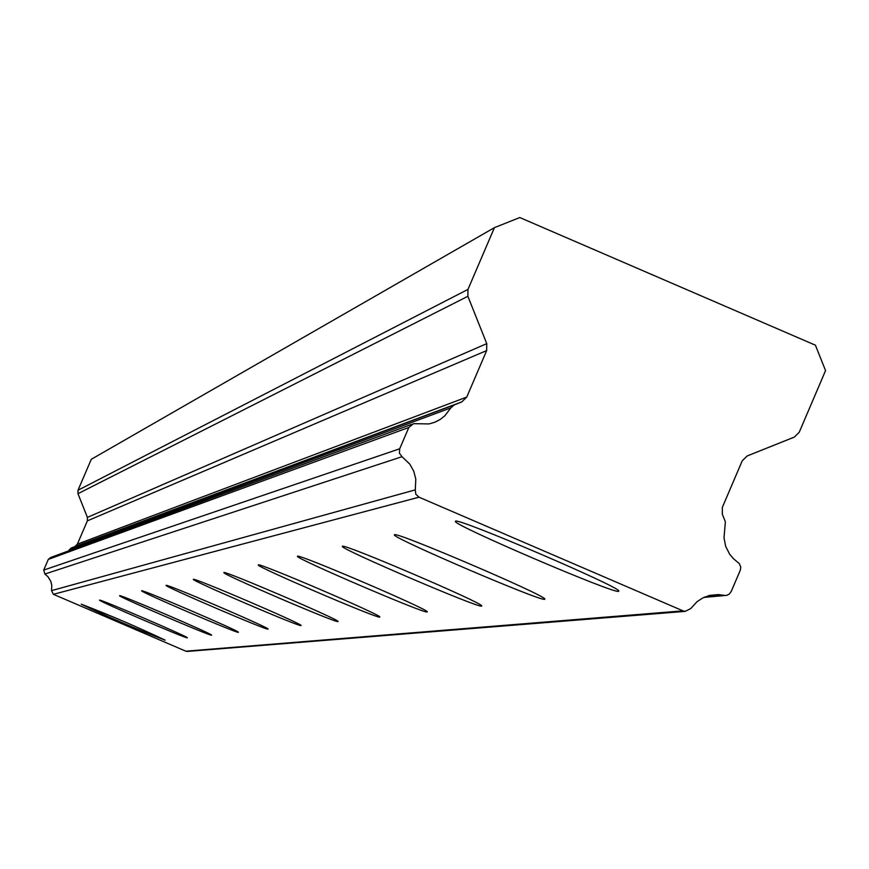 <?xml version="1.0" encoding="UTF-8"?>
<svg xmlns="http://www.w3.org/2000/svg" width="869" height="869" viewBox="0 0 869 869"><rect width="100%" height="100%" fill="white"/><g stroke="black" fill="none" stroke-linecap="round" stroke-linejoin="round"><path stroke-width="1.3" d="M81.284 604.172L81.262 604.194C108.06 616.947 136.02 628.939 165.121 640.181L165.164 640.16C138.095 627.288 110.135 615.295 81.284 604.172M455.53 521.15L455.367 521.476C454.606 525.723 614.035 593.983 618.619 591.376L618.837 590.963C618.728 586.347 458.082 517.674 455.53 521.15M394.483 534.696L394.352 534.913C392.864 538.193 541.018 601.674 544.678 599.328L544.874 599.056C545.786 595.537 396.427 531.611 394.483 534.696M342.429 546.243L342.31 546.405C340.431 548.969 478.667 608.235 481.6 606.117L481.763 605.921C483.273 603.184 343.885 543.483 342.429 546.243M297.502 556.203L297.404 556.323C295.319 558.376 424.811 613.916 427.168 611.982L427.309 611.83C429.145 609.669 298.578 553.716 297.502 556.203M258.343 564.893L258.267 564.991C256.062 566.631 377.819 618.858 379.72 617.088L379.829 616.968C381.86 615.252 259.114 562.634 258.343 564.893M223.909 572.53L223.833 572.606C221.595 573.942 336.455 623.225 337.976 621.574L338.084 621.487C340.203 620.097 224.43 570.466 223.909 572.53M193.385 579.308L193.32 579.362C191.093 580.449 299.772 627.081 300.989 625.561L301.065 625.484C303.227 624.366 193.711 577.396 193.385 579.308M166.142 585.348L166.088 585.391C163.883 586.282 267.011 630.536 267.967 629.113L268.043 629.058C270.205 628.146 166.316 583.588 166.142 585.348M141.68 590.768L141.636 590.811C139.475 591.539 237.574 633.642 238.323 632.306L238.388 632.252C240.517 631.513 141.723 589.128 141.68 590.768M119.596 595.667L119.553 595.71C117.445 596.297 210.971 636.434 211.558 635.185L211.612 635.141C213.709 634.544 119.531 594.135 119.596 595.667M99.555 600.121L99.522 600.142C97.469 600.631 186.835 638.987 187.259 637.803L187.313 637.77C189.366 637.281 99.403 598.687 99.555 600.121M44.895 574.04L402.032 456.692L399.425 453.205L399.697 448.784L43.722 570.075L44.895 574.04L47.947 576.712L50.771 581.307L51.792 585.239L51.532 590.638L53.4 594.309L185.803 651.185L187.78 651.381M411.58 424.376L50.652 557.496L48.306 559.397L43.722 570.075M48.306 559.397L408.832 427.461L413.492 423.67L429.025 423.931L434.782 422.247L440.105 419.51L444.83 415.806L450.87 407.876L454.15 404.954L71.041 548.111L68.618 550.87M703.803 597.448L726.712 595.33L729.189 594.168L731.177 591.561L740.279 570.26L740.779 567.142L739.356 563.644L733.425 558.669L729.645 554.194L725.68 546.395L724.007 537.792L725.376 521.845L722.313 514.166L722.356 507.333L742.245 460.787L747.188 455.953L794.277 437.118L799.198 432.317L825.55 370.607L815.415 345.199L519.792 217.543L494.428 227.645L91.288 459.288L78.004 490.235L77.96 493.69L87.411 517.392L87.367 520.857L77.374 544.157L74.886 546.579L71.041 548.111M53.4 594.309L419.021 497.187L682.991 610.853L185.803 651.185M709.864 595.374L718.283 594.581L709.18 595.537L702.749 597.959L696.992 601.728L690.833 608.517L685.185 611.385L682.991 610.853M718.283 594.581L723.866 595.319L704.574 597.112M725.061 595.482L723.866 595.319M494.428 227.645L467.967 289.41L78.004 490.235M77.96 493.69L467.88 296.296L467.967 289.41M467.88 296.296L486.759 343.635L486.673 350.565L466.762 397.068L461.819 401.891L454.15 404.954M408.832 427.461L399.697 448.784M402.032 456.692L409.82 464.155L413.763 471.237L415.795 479.091L415.295 489.866L51.532 590.638M419.021 497.187L415.806 494.222L415.295 489.866M69.401 549.577L450.87 407.876M466.762 397.068L77.374 544.157M87.367 520.857L486.673 350.565M486.759 343.635L87.411 517.392M461.819 401.891L74.886 546.579M186.911 651.457L685.185 611.385"/></g></svg>
